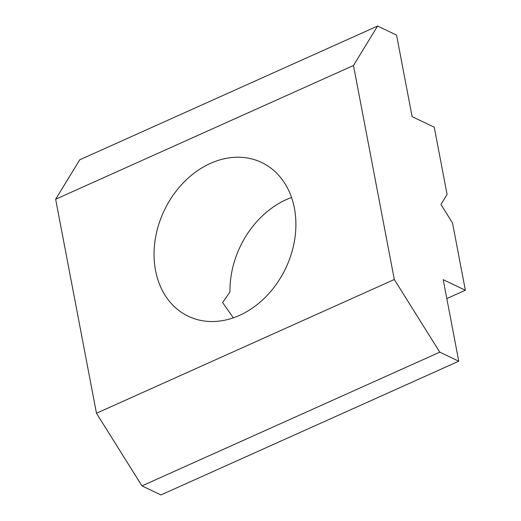 <?xml version="1.0" encoding="UTF-8"?>
<svg xmlns="http://www.w3.org/2000/svg" width="521" height="521" viewBox="0 0 521 521"><rect width="100%" height="100%" fill="white"/><g stroke="black" fill="none" stroke-linecap="round" stroke-linejoin="round"><path stroke-width="0.78" d="M291.552 197.479A85.184 67.255 -64.5 0 0 286.387 199.576A85.184 67.255 -64.5 0 0 229.976 291.942L222.604 302.538L233.323 317.836M210.471 163.366A85.184 67.255 115.5 0 1 261.646 162.493A85.184 67.255 115.5 0 1 285.677 268.335A85.184 67.255 115.5 0 1 188.302 316.267A85.184 67.255 115.5 0 1 155.063 240.572A85.184 67.255 115.5 0 1 210.471 163.366M465.357 290.243L452.528 222.981L440.948 204.493L447.083 194.45L434.253 127.189L412.111 116.626L396.559 35.102L377.582 26.05L79.746 159.791L55.643 199.243L96.47 413.251L141.953 485.898L160.93 494.95L458.767 361.209L443.215 279.686L465.357 290.243L446.816 298.566M377.582 26.05L353.479 65.503L55.643 199.243M353.479 65.503L394.306 279.51L96.47 413.251M394.306 279.51L439.789 352.157L141.953 485.898M439.789 352.157L458.767 361.209"/></g></svg>
